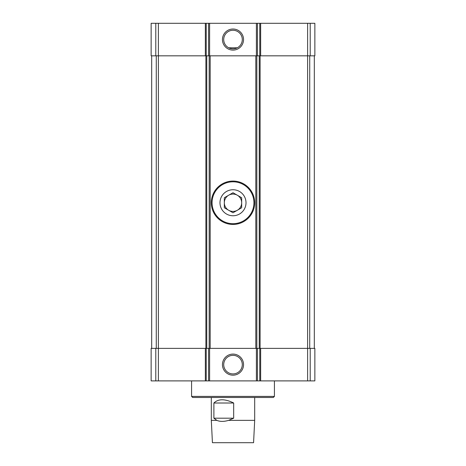 <?xml version="1.0" encoding="UTF-8"?>
<svg xmlns="http://www.w3.org/2000/svg" width="466" height="466" viewBox="0 0 466 466"><rect width="100%" height="100%" fill="white"/><g stroke="black" fill="none" stroke-linecap="round" stroke-linejoin="round"><path stroke-width="0.7" d="M310.21 380.897L310.21 348.37L314.865 348.37L314.865 380.897L260.651 380.897L260.651 348.37L307.612 348.37L307.612 55.827L260.651 55.827L260.651 23.3L314.865 23.3L314.865 55.827L307.612 55.827L307.612 23.3M205.349 380.897L205.349 348.37L151.135 348.37L151.135 380.897L260.651 380.897M228.713 47.806C231.573 49.186 234.427 49.186 237.287 47.806L228.713 47.806M260.651 55.827L259.783 55.827L259.783 23.3L260.651 23.3M259.783 55.827L206.217 55.827L206.217 23.3L259.783 23.3M222.451 39.563A10.549 10.549 0 0 0 238.272 48.697A10.549 10.549 0 0 0 238.272 30.43A10.549 10.549 0 0 0 222.451 39.563M206.217 55.827L205.349 55.827L205.349 23.3L206.217 23.3M205.349 55.827L151.135 55.827L151.135 23.3L205.349 23.3M310.21 348.37L307.612 348.37L307.612 380.897M259.783 380.897L259.783 348.37L260.651 348.37M259.783 348.37L206.217 348.37L206.217 380.897M222.451 364.633A10.549 10.549 0 0 0 238.272 373.767A10.549 10.549 0 0 0 238.272 355.5A10.549 10.549 0 0 0 222.451 364.633M205.349 348.37L206.217 348.37M151.677 348.37L151.677 55.827M206.758 348.37L206.758 55.827M259.242 348.37L259.242 55.827M314.323 348.37L314.323 55.827M223.715 364.633A9.285 9.285 0 0 0 237.643 372.678A9.285 9.285 0 0 0 237.643 356.589A9.285 9.285 0 0 0 223.715 364.633M223.715 39.563A9.285 9.285 0 0 0 237.643 47.608A9.285 9.285 0 0 0 237.643 31.519A9.285 9.285 0 0 0 223.715 39.563M274.422 396.403L191.578 396.403L192.662 397.486L273.338 397.486L274.422 396.403L274.422 380.897M191.578 396.403L191.578 380.897M254.686 420.361L253.574 442.7L212.426 442.7L211.314 420.361L216.836 420.361C220.063 421.736 223.971 421.736 228.561 420.361L254.686 420.361L254.686 397.486M228.561 420.361L233.676 418.194L233.676 403.014L233 402.671C224.542 398.715 218.17 398.832 213.888 403.014L213.888 418.194L216.836 420.361M233.676 418.194L213.888 418.194M233.676 403.014L213.888 403.014M219.987 202.751A13.013 13.013 0 0 1 239.507 191.479A13.013 13.013 0 0 1 239.507 214.016A13.013 13.013 0 0 1 219.987 202.751M233 212.764L224.327 207.754L224.327 197.741L233 192.732L241.673 197.741L241.673 207.754L233 212.764M211.314 202.751A21.686 21.686 0 0 1 243.84 183.971A21.686 21.686 0 0 1 243.84 221.531A21.686 21.686 0 0 1 211.314 202.751M224.327 202.751A8.673 8.673 0 0 1 237.34 195.237A8.673 8.673 0 0 1 233 211.424A8.673 8.673 0 0 1 224.327 202.751M310.21 55.827L310.21 23.3M257.413 55.827L257.413 23.3M256.393 55.827L256.393 23.3M209.607 55.827L209.607 23.3M208.587 55.827L208.587 23.3M158.388 380.897L158.388 23.3M155.79 55.827L155.79 23.3M257.413 380.897L257.413 348.37M256.393 380.897L256.393 348.37M209.607 380.897L209.607 348.37M208.587 380.897L208.587 348.37M155.79 380.897L155.79 348.37M156.273 348.37L156.273 55.827M205.89 348.37L205.89 55.827M209.17 348.37L209.17 55.827M210.183 348.37L210.183 55.827M255.817 348.37L255.817 55.827M256.83 348.37L256.83 55.827M260.11 348.37L260.11 55.827M309.727 348.37L309.727 55.827M212.059 202.751A20.941 20.941 0 0 1 243.473 184.612A20.941 20.941 0 0 1 243.473 220.884A20.941 20.941 0 0 1 212.059 202.751M211.314 420.361L211.314 397.486"/></g></svg>
